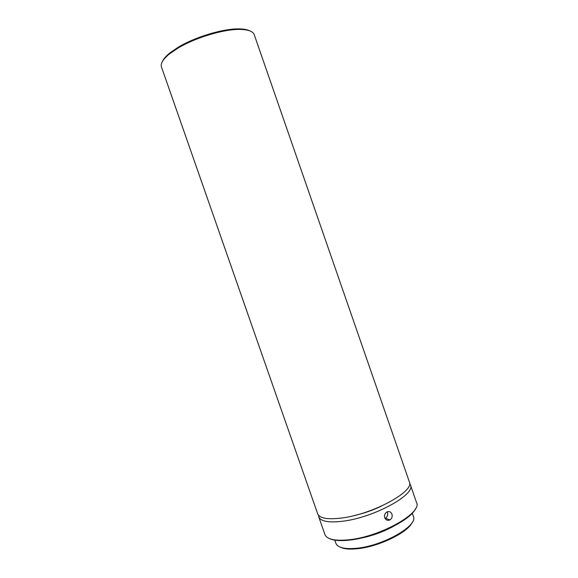 <?xml version="1.0" encoding="UTF-8"?>
<svg xmlns="http://www.w3.org/2000/svg" width="578" height="578" viewBox="0 0 578 578"><rect width="100%" height="100%" fill="white"/><g stroke="black" fill="none" stroke-linecap="round" stroke-linejoin="round"><path stroke-width="0.87" d="M384.984 518.314L385.345 518.148C387.39 516.833 388.098 514.94 387.477 512.469L387.209 511.848M391.942 514.16C390.851 511.768 389.153 511.053 386.848 512.021C384.825 513.358 384.117 515.251 384.717 517.693C385.837 520.063 387.549 520.814 389.868 519.947C391.906 518.603 392.592 516.674 391.942 514.16M410.416 484.928L416.557 502.629C422.402 512.852 380.562 536.651 349.148 539.758C335.074 541.174 327.004 539.433 324.923 534.534L318.745 516.855C320.66 521.414 328.636 522.873 342.682 521.226C373.988 517.606 416.095 494.335 410.416 484.928L409.6 483.497M318.492 515.222L318.745 516.855M415.43 508.792C410.806 520.236 375.18 537.489 349.668 540.083C340.587 541.095 333.911 540.625 329.633 538.674M317.676 513.813C319.569 518.307 327.531 519.716 341.569 518.025C372.839 514.319 414.99 491.148 409.361 481.886L254.233 34.68C252.991 31.313 248.222 29.557 239.921 29.406C223.737 29.066 194.894 37.765 177.634 48.321L169.412 53.964C162.996 59.231 160.352 63.573 161.472 66.983L317.676 513.813M412.309 513.156L413.487 516.573C417.988 525.821 383.098 545.849 356.756 548.24C344.936 549.346 338.014 547.785 335.984 543.558L334.792 540.148M162.534 61.282C163.682 58.754 166.132 55.972 169.881 52.945L177.937 47.41C194.837 37.064 223.05 28.553 238.916 28.9C243.743 28.951 247.384 29.608 249.862 30.872M412.259 522.281C408.393 532.237 378.893 546.709 357.522 548.717C349.849 549.512 344.17 549.035 340.5 547.272M354.733 515.432C363.945 513.336 372.81 510.251 381.335 506.169M393.387 526.392C382.188 532.389 370.339 536.514 357.847 538.768M169.881 52.945L169.412 53.964M385.345 518.148L389.868 519.947M238.916 28.9L239.921 29.406"/></g></svg>
